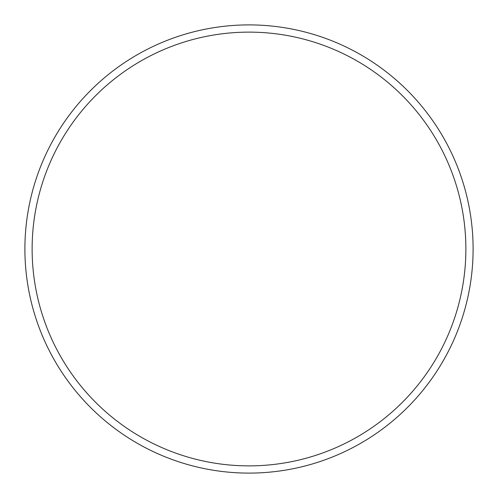 <?xml version="1.0" encoding="UTF-8"?>
<svg xmlns="http://www.w3.org/2000/svg" width="498" height="498" viewBox="0 0 498 498"><rect width="100%" height="100%" fill="white"/><g stroke="black" fill="none" stroke-linecap="round" stroke-linejoin="round"><path stroke-width="0.75" d="M465.873 249A216.873 216.873 0 0 0 249 32.127A216.873 216.873 0 0 0 32.127 249A216.873 216.873 0 0 0 249 465.873A216.873 216.873 0 0 0 465.873 249M24.9 249A224.1 224.1 0 0 1 249 24.9A224.1 224.1 0 0 1 473.1 249A224.1 224.1 0 0 1 249 473.1A224.1 224.1 0 0 1 24.9 249"/></g></svg>
